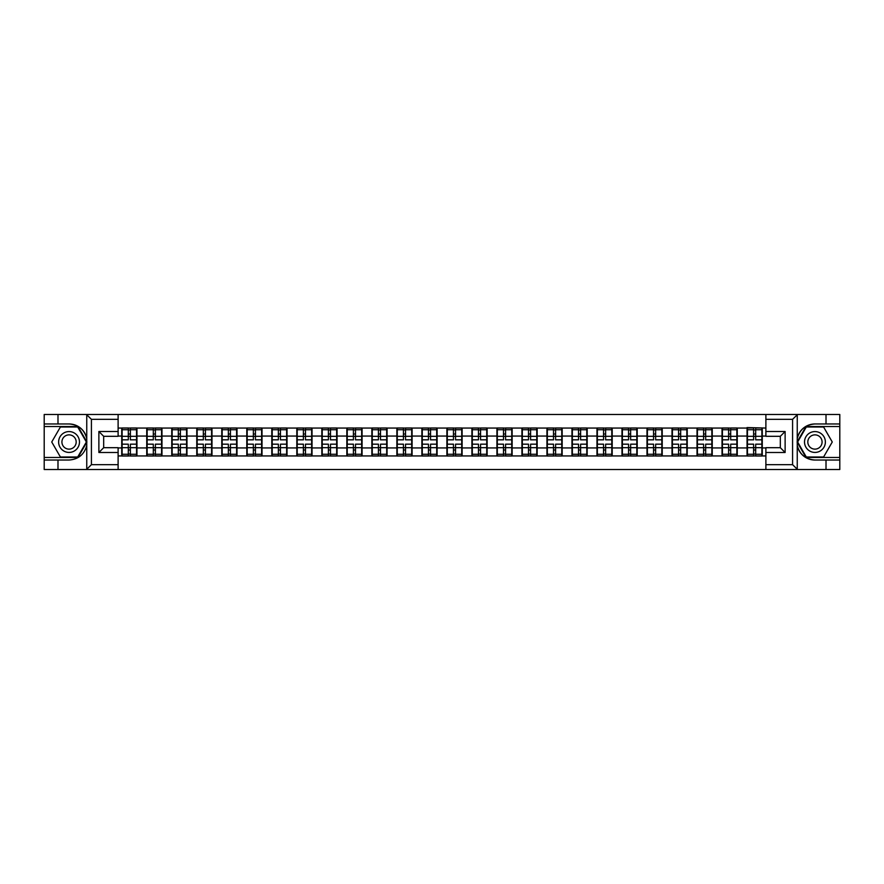 <?xml version="1.0" encoding="UTF-8"?>
<svg xmlns="http://www.w3.org/2000/svg" width="884" height="884" viewBox="0 0 884 884"><rect width="100%" height="100%" fill="white"/><g stroke="black" fill="none" stroke-linecap="round" stroke-linejoin="round"><path stroke-width="1.33" d="M118.113 469.503L765.887 469.503L765.887 447.691L780.318 447.691L780.318 436.309L765.887 436.309L765.887 414.497L118.113 414.497L118.113 436.309L103.682 436.309L103.682 447.691L118.113 447.691L118.113 469.503L86.466 469.503L91.417 464.686L118.113 464.686M86.466 469.503L44.2 469.503L44.2 460.034L57.99 460.034L57.99 469.503L91.98 469.503M765.887 428.055L747.046 427.569L747.046 436.066L737.267 436.066L737.267 447.934L747.046 447.934L747.046 436.066M765.887 455.945L118.113 455.945M118.113 428.055L121.727 428.055L121.727 436.066L118.113 436.066M747.046 428.055L121.727 428.055M747.046 447.934L747.046 455.945M737.267 447.934L737.267 455.945M737.267 428.055L737.267 436.066M712.25 447.934L722.029 447.934L722.029 436.066L712.25 436.066L712.25 455.945M722.029 447.934L722.029 455.945M722.029 428.055L722.029 436.066M712.25 428.055L712.25 436.066M687.233 447.934L697.023 447.934L697.023 436.066L687.233 436.066L687.233 455.945M697.023 447.934L697.023 455.945M697.023 428.055L697.023 436.066M687.233 428.055L687.233 436.066M662.226 447.934L672.006 447.934L672.006 436.066L662.226 436.066L662.226 455.945M672.006 447.934L672.006 455.945M672.006 428.055L672.006 436.066M662.226 428.055L662.226 436.066M637.209 447.934L646.989 447.934L646.989 436.066L637.209 436.066L637.209 455.945M646.989 447.934L646.989 455.945M646.989 428.055L646.989 436.066M637.209 428.055L637.209 436.066M612.203 447.934L621.982 447.934L621.982 436.066L612.203 436.066L612.203 455.945M621.982 447.934L621.982 455.945M621.982 428.055L621.982 436.066M612.203 428.055L612.203 436.066M587.186 447.934L596.965 447.934L596.965 436.066L587.186 436.066L587.186 455.945M596.965 447.934L596.965 455.945M596.965 428.055L596.965 436.066M587.186 428.055L587.186 436.066M562.169 447.934L571.959 447.934L571.959 436.066L562.169 436.066L562.169 455.945M571.959 447.934L571.959 455.945M571.959 428.055L571.959 436.066M562.169 428.055L562.169 436.066M537.163 447.934L546.942 447.934L546.942 436.066L537.163 436.066L537.163 455.945M546.942 447.934L546.942 455.945M546.942 428.055L546.942 436.066M537.163 428.055L537.163 436.066M512.145 447.934L521.925 447.934L521.925 436.066L512.145 436.066L512.145 455.945M521.925 447.934L521.925 455.945M521.925 428.055L521.925 436.066M512.145 428.055L512.145 436.066M487.139 447.934L496.918 447.934L496.918 436.066L487.139 436.066L487.139 455.945M496.918 447.934L496.918 455.945M496.918 428.055L496.918 436.066M487.139 428.055L487.139 436.066M462.122 447.934L471.901 447.934L471.901 436.066L462.122 436.066L462.122 455.945M471.901 447.934L471.901 455.945M471.901 428.055L471.901 436.066M462.122 428.055L462.122 436.066M437.105 447.934L446.895 447.934L446.895 436.066L437.105 436.066L437.105 455.945M446.895 447.934L446.895 455.945M446.895 428.055L446.895 436.066M437.105 428.055L437.105 436.066M412.099 447.934L421.878 447.934L421.878 436.066L412.099 436.066L412.099 455.945M421.878 447.934L421.878 455.945M421.878 428.055L421.878 436.066M412.099 428.055L412.099 436.066M387.082 447.934L396.861 447.934L396.861 436.066L387.082 436.066L387.082 455.945M396.861 447.934L396.861 455.945M396.861 428.055L396.861 436.066M387.082 428.055L387.082 436.066M362.075 447.934L371.855 447.934L371.855 436.066L362.075 436.066L362.075 455.945M371.855 447.934L371.855 455.945M371.855 428.055L371.855 436.066M362.075 428.055L362.075 436.066M337.058 447.934L346.837 447.934L346.837 436.066L337.058 436.066L337.058 455.945M346.837 447.934L346.837 455.945M346.837 428.055L346.837 436.066M337.058 428.055L337.058 436.066M312.041 447.934L321.831 447.934L321.831 436.066L312.041 436.066L312.041 455.945M321.831 447.934L321.831 455.945M321.831 428.055L321.831 436.066M312.041 428.055L312.041 436.066M287.035 447.934L296.814 447.934L296.814 436.066L287.035 436.066L287.035 455.945M296.814 447.934L296.814 455.945M296.814 428.055L296.814 436.066M287.035 428.055L287.035 436.066M262.018 447.934L271.797 447.934L271.797 436.066L262.018 436.066L262.018 455.945M271.797 447.934L271.797 455.945M271.797 428.055L271.797 436.066M262.018 428.055L262.018 436.066M237.011 447.934L246.791 447.934L246.791 436.066L237.011 436.066L237.011 455.945M246.791 447.934L246.791 455.945M246.791 428.055L246.791 436.066M237.011 428.055L237.011 436.066M211.994 447.934L221.773 447.934L221.773 436.066L211.994 436.066L211.994 455.945M221.773 447.934L221.773 455.945M221.773 428.055L221.773 436.066M211.994 428.055L211.994 436.066M186.977 447.934L196.767 447.934L196.767 436.066L186.977 436.066L186.977 455.945M196.767 447.934L196.767 455.945M196.767 428.055L196.767 436.066M186.977 428.055L186.977 436.066M161.971 447.934L171.75 447.934L171.75 436.066L161.971 436.066L161.971 455.945M171.75 447.934L171.75 455.945M171.75 428.055L171.75 436.066M161.971 428.055L161.971 436.066M136.954 447.934L146.733 447.934L146.733 436.066L136.954 436.066L136.954 455.945M146.733 447.934L146.733 455.945M146.733 428.055L146.733 436.066M136.954 428.055L136.954 436.066M118.113 447.934L121.727 447.934L121.727 436.066M121.727 447.934L121.727 455.945M91.98 414.497L44.2 414.497L44.2 457.47L77.991 457.47L86.919 442L77.991 426.53L44.2 426.53M765.887 436.066L762.273 436.066L762.273 447.934L765.887 447.934M762.273 447.934L762.273 455.945M762.273 428.055L762.273 436.066M122.125 436.32L128.302 436.32L128.302 427.966L122.125 427.966L122.125 444.166L128.302 444.166L128.302 447.68L130.379 447.669L130.379 444.166L136.556 444.166L136.556 427.966L130.379 427.966L130.379 429.734L136.556 429.734M128.302 434L130.379 434M130.379 429.978L128.302 429.978M122.125 439.834L128.302 439.834L128.302 436.32L130.379 436.331L130.379 439.834L136.556 439.834M122.125 429.734L128.302 429.734M128.302 454.022L130.379 454.022M128.302 450L130.379 450M122.125 456.034L128.302 456.034L128.302 454.266L122.125 454.266L122.125 456.034M122.125 444.166L122.125 447.68L128.302 447.68L128.302 454.266M122.125 447.68L122.125 454.266M136.556 444.166L136.556 456.034L130.379 456.034L130.379 454.266L136.556 454.266M136.556 447.68L130.379 447.68L130.379 454.266M136.556 436.32L130.379 436.32L130.379 429.734M147.142 436.32L153.308 436.32L153.308 427.966L147.142 427.966L147.142 444.166L153.308 444.166L153.308 447.68L155.396 447.669L155.396 444.166L161.573 444.166L161.573 427.966L155.396 427.966L155.396 429.734L161.573 429.734M153.308 434L155.396 434M155.396 429.978L153.308 429.978M147.142 439.834L153.308 439.834L153.308 436.32L155.396 436.331L155.396 439.834L161.573 439.834M147.142 429.734L153.308 429.734M153.308 454.022L155.396 454.022M153.308 450L155.396 450M147.142 456.034L153.308 456.034L153.308 454.266L147.142 454.266L147.142 456.034M147.142 444.166L147.142 447.68L153.308 447.68L153.308 454.266M147.142 447.68L147.142 454.266M161.573 444.166L161.573 456.034L155.396 456.034L155.396 454.266L161.573 454.266M161.573 447.68L155.396 447.68L155.396 454.266M161.573 436.32L155.396 436.32L155.396 429.734M172.148 436.32L178.325 436.32L178.325 427.966L172.148 427.966L172.148 444.166L178.325 444.166L178.325 447.68L180.402 447.669L180.402 444.166L186.579 444.166L186.579 427.966L180.402 427.966L180.402 429.734L186.579 429.734M178.325 434L180.402 434M180.402 429.978L178.325 429.978M172.148 439.834L178.325 439.834L178.325 436.32L180.402 436.331L180.402 439.834L186.579 439.834M172.148 429.734L178.325 429.734M178.325 454.022L180.402 454.022M178.325 450L180.402 450M172.148 456.034L178.325 456.034L178.325 454.266L172.148 454.266L172.148 456.034M172.148 444.166L172.148 447.68L178.325 447.68L178.325 454.266M172.148 447.68L172.148 454.266M186.579 444.166L186.579 456.034L180.402 456.034L180.402 454.266L186.579 454.266M186.579 447.68L180.402 447.68L180.402 454.266M186.579 436.32L180.402 436.32L180.402 429.734M197.165 436.32L203.331 436.32L203.331 427.966L197.165 427.966L197.165 444.166L203.331 444.166L203.331 447.68L205.419 447.669L205.419 444.166L211.596 444.166L211.596 427.966L205.419 427.966L205.419 429.734L211.596 429.734M203.331 434L205.419 434M205.419 429.978L203.331 429.978M197.165 439.834L203.331 439.834L203.331 436.32L205.419 436.331L205.419 439.834L211.596 439.834M197.165 429.734L203.331 429.734M203.331 454.022L205.419 454.022M203.331 450L205.419 450M197.165 456.034L203.331 456.034L203.331 454.266L197.165 454.266L197.165 456.034M197.165 444.166L197.165 447.68L203.331 447.68L203.331 454.266M197.165 447.68L197.165 454.266M211.596 444.166L211.596 456.034L205.419 456.034L205.419 454.266L211.596 454.266M211.596 447.68L205.419 447.68L205.419 454.266M211.596 436.32L205.419 436.32L205.419 429.734M222.171 436.32L228.348 436.32L228.348 427.966L222.171 427.966L222.171 444.166L228.348 444.166L228.348 447.68L230.437 447.669L230.437 444.166L236.603 444.166L236.603 427.966L230.437 427.966L230.437 429.734L236.603 429.734M228.348 434L230.437 434M230.437 429.978L228.348 429.978M222.171 439.834L228.348 439.834L228.348 436.32L230.437 436.331L230.437 439.834L236.603 439.834M222.171 429.734L228.348 429.734M228.348 454.022L230.437 454.022M228.348 450L230.437 450M222.171 456.034L228.348 456.034L228.348 454.266L222.171 454.266L222.171 456.034M222.171 444.166L222.171 447.68L228.348 447.68L228.348 454.266M222.171 447.68L222.171 454.266M236.603 444.166L236.603 456.034L230.437 456.034L230.437 454.266L236.603 454.266M236.603 447.68L230.437 447.68L230.437 454.266M236.603 436.32L230.437 436.32L230.437 429.734M247.188 436.32L253.365 436.32L253.365 427.966L247.188 427.966L247.188 444.166L253.365 444.166L253.365 447.68L255.443 447.669L255.443 444.166L261.62 444.166L261.62 427.966L255.443 427.966L255.443 429.734L261.62 429.734M253.365 434L255.443 434M255.443 429.978L253.365 429.978M247.188 439.834L253.365 439.834L253.365 436.32L255.443 436.331L255.443 439.834L261.62 439.834M247.188 429.734L253.365 429.734M253.365 454.022L255.443 454.022M253.365 450L255.443 450M247.188 456.034L253.365 456.034L253.365 454.266L247.188 454.266L247.188 456.034M247.188 444.166L247.188 447.68L253.365 447.68L253.365 454.266M247.188 447.68L247.188 454.266M261.62 444.166L261.62 456.034L255.443 456.034L255.443 454.266L261.62 454.266M261.62 447.68L255.443 447.68L255.443 454.266M261.62 436.32L255.443 436.32L255.443 429.734M63.847 451.028A10.42 10.42 0 0 0 78.079 447.216A10.42 10.42 0 0 0 74.267 432.972A10.42 10.42 0 0 0 60.024 436.784A10.42 10.42 0 0 0 63.847 451.028M65.482 448.177A7.138 7.138 0 0 0 75.228 445.569A7.138 7.138 0 0 0 72.621 435.823A7.138 7.138 0 0 0 62.874 438.431A7.138 7.138 0 0 0 65.482 448.177M60.399 427.005L77.704 427.005L86.367 442L77.704 456.995L60.399 456.995L51.736 442L60.399 427.005M809.733 451.028A10.42 10.42 0 0 0 823.976 447.216A10.42 10.42 0 0 0 820.153 432.972A10.42 10.42 0 0 0 805.921 436.784A10.42 10.42 0 0 0 809.733 451.028M811.379 448.177A7.138 7.138 0 0 0 821.125 445.569A7.138 7.138 0 0 0 818.518 435.823A7.138 7.138 0 0 0 808.772 438.431A7.138 7.138 0 0 0 811.379 448.177M806.296 427.005L823.601 427.005L832.264 442L823.601 456.995L806.296 456.995L797.633 442L806.296 427.005M57.99 460.034L69.051 460.034C78.367 459.337 84.267 454.498 86.754 445.492L86.754 438.508C84.267 429.502 78.367 424.663 69.051 423.966L44.2 423.966M44.2 460.034L44.2 457.47M118.113 419.314L91.417 419.314L86.466 414.497L57.99 414.497L57.99 423.966M86.466 414.497L118.113 414.497M69.051 423.966A18.034 18.034 0 0 1 86.754 438.508L86.754 414.64M103.682 436.309L98.875 431.502L118.113 431.502M118.113 452.498L98.875 452.498L103.682 447.691M765.887 414.497L797.534 414.497L792.583 419.314L765.887 419.314M814.949 423.966C805.633 424.663 799.733 429.502 797.246 438.508A18.034 18.034 0 0 1 814.949 423.966L826.01 423.966L826.01 414.497L839.8 414.497L839.8 423.966L826.01 423.966M797.534 414.497L826.01 414.497M839.8 457.47L839.8 426.53L806.009 426.53L797.081 442L806.009 457.47L839.8 457.47L839.8 469.503L826.01 469.503L826.01 460.034L839.8 460.034M839.8 423.966L839.8 426.53M814.949 460.034A18.034 18.034 0 0 1 797.246 445.492C799.733 454.498 805.633 459.337 814.949 460.034L826.01 460.034M765.887 464.686L792.583 464.686L797.534 469.503L826.01 469.503M797.534 469.503L765.887 469.503M797.246 414.64L797.246 469.36M780.318 447.691L785.125 452.498L765.887 452.498M765.887 431.502L785.125 431.502L780.318 436.309M272.206 436.32L278.372 436.32L278.372 427.966L272.206 427.966L272.206 444.166L278.372 444.166L278.372 447.68L280.46 447.669L280.46 444.166L286.637 444.166L286.637 427.966L280.46 427.966L280.46 429.734L286.637 429.734M278.372 434L280.46 434M280.46 429.978L278.372 429.978M272.206 439.834L278.372 439.834L278.372 436.32L280.46 436.331L280.46 439.834L286.637 439.834M272.206 429.734L278.372 429.734M278.372 454.022L280.46 454.022M278.372 450L280.46 450M272.206 456.034L278.372 456.034L278.372 454.266L272.206 454.266L272.206 456.034M272.206 444.166L272.206 447.68L278.372 447.68L278.372 454.266M272.206 447.68L272.206 454.266M286.637 444.166L286.637 456.034L280.46 456.034L280.46 454.266L286.637 454.266M286.637 447.68L280.46 447.68L280.46 454.266M286.637 436.32L280.46 436.32L280.46 429.734M297.212 436.32L303.389 436.32L303.389 427.966L297.212 427.966L297.212 444.166L303.389 444.166L303.389 447.68L305.466 447.669L305.466 444.166L311.643 444.166L311.643 427.966L305.466 427.966L305.466 429.734L311.643 429.734M303.389 434L305.466 434M305.466 429.978L303.389 429.978M297.212 439.834L303.389 439.834L303.389 436.32L305.466 436.331L305.466 439.834L311.643 439.834M297.212 429.734L303.389 429.734M303.389 454.022L305.466 454.022M303.389 450L305.466 450M297.212 456.034L303.389 456.034L303.389 454.266L297.212 454.266L297.212 456.034M297.212 444.166L297.212 447.68L303.389 447.68L303.389 454.266M297.212 447.68L297.212 454.266M311.643 444.166L311.643 456.034L305.466 456.034L305.466 454.266L311.643 454.266M311.643 447.68L305.466 447.68L305.466 454.266M311.643 436.32L305.466 436.32L305.466 429.734M322.229 436.32L328.395 436.32L328.395 427.966L322.229 427.966L322.229 444.166L328.395 444.166L328.395 447.68L330.483 447.669L330.483 444.166L336.66 444.166L336.66 427.966L330.483 427.966L330.483 429.734L336.66 429.734M328.395 434L330.483 434M330.483 429.978L328.395 429.978M322.229 439.834L328.395 439.834L328.395 436.32L330.483 436.331L330.483 439.834L336.66 439.834M322.229 429.734L328.395 429.734M328.395 454.022L330.483 454.022M328.395 450L330.483 450M322.229 456.034L328.395 456.034L328.395 454.266L322.229 454.266L322.229 456.034M322.229 444.166L322.229 447.68L328.395 447.68L328.395 454.266M322.229 447.68L322.229 454.266M336.66 444.166L336.66 456.034L330.483 456.034L330.483 454.266L336.66 454.266M336.66 447.68L330.483 447.68L330.483 454.266M336.66 436.32L330.483 436.32L330.483 429.734M347.235 436.32L353.412 436.32L353.412 427.966L347.235 427.966L347.235 444.166L353.412 444.166L353.412 447.68L355.501 447.669L355.501 444.166L361.666 444.166L361.666 427.966L355.501 427.966L355.501 429.734L361.666 429.734M353.412 434L355.501 434M355.501 429.978L353.412 429.978M347.235 439.834L353.412 439.834L353.412 436.32L355.501 436.331L355.501 439.834L361.666 439.834M347.235 429.734L353.412 429.734M353.412 454.022L355.501 454.022M353.412 450L355.501 450M347.235 456.034L353.412 456.034L353.412 454.266L347.235 454.266L347.235 456.034M347.235 444.166L347.235 447.68L353.412 447.68L353.412 454.266M347.235 447.68L347.235 454.266M361.666 444.166L361.666 456.034L355.501 456.034L355.501 454.266L361.666 454.266M361.666 447.68L355.501 447.68L355.501 454.266M361.666 436.32L355.501 436.32L355.501 429.734M372.252 436.32L378.429 436.32L378.429 427.966L372.252 427.966L372.252 444.166L378.429 444.166L378.429 447.68L380.507 447.669L380.507 444.166L386.684 444.166L386.684 427.966L380.507 427.966L380.507 429.734L386.684 429.734M378.429 434L380.507 434M380.507 429.978L378.429 429.978M372.252 439.834L378.429 439.834L378.429 436.32L380.507 436.331L380.507 439.834L386.684 439.834M372.252 429.734L378.429 429.734M378.429 454.022L380.507 454.022M378.429 450L380.507 450M372.252 456.034L378.429 456.034L378.429 454.266L372.252 454.266L372.252 456.034M372.252 444.166L372.252 447.68L378.429 447.68L378.429 454.266M372.252 447.68L372.252 454.266M386.684 444.166L386.684 456.034L380.507 456.034L380.507 454.266L386.684 454.266M386.684 447.68L380.507 447.68L380.507 454.266M386.684 436.32L380.507 436.32L380.507 429.734M397.27 436.32L403.435 436.32L403.435 427.966L397.27 427.966L397.27 444.166L403.435 444.166L403.435 447.68L405.524 447.669L405.524 444.166L411.701 444.166L411.701 427.966L405.524 427.966L405.524 429.734L411.701 429.734M403.435 434L405.524 434M405.524 429.978L403.435 429.978M397.27 439.834L403.435 439.834L403.435 436.32L405.524 436.331L405.524 439.834L411.701 439.834M397.27 429.734L403.435 429.734M403.435 454.022L405.524 454.022M403.435 450L405.524 450M397.27 456.034L403.435 456.034L403.435 454.266L397.27 454.266L397.27 456.034M397.27 444.166L397.27 447.68L403.435 447.68L403.435 454.266M397.27 447.68L397.27 454.266M411.701 444.166L411.701 456.034L405.524 456.034L405.524 454.266L411.701 454.266M411.701 447.68L405.524 447.68L405.524 454.266M411.701 436.32L405.524 436.32L405.524 429.734M422.276 436.32L428.453 436.32L428.453 427.966L422.276 427.966L422.276 444.166L428.453 444.166L428.453 447.68L430.541 447.669L430.541 444.166L436.707 444.166L436.707 427.966L430.541 427.966L430.541 429.734L436.707 429.734M428.453 434L430.541 434M430.541 429.978L428.453 429.978M422.276 439.834L428.453 439.834L428.453 436.32L430.541 436.331L430.541 439.834L436.707 439.834M422.276 429.734L428.453 429.734M428.453 454.022L430.541 454.022M428.453 450L430.541 450M422.276 456.034L428.453 456.034L428.453 454.266L422.276 454.266L422.276 456.034M422.276 444.166L422.276 447.68L428.453 447.68L428.453 454.266M422.276 447.68L422.276 454.266M436.707 444.166L436.707 456.034L430.541 456.034L430.541 454.266L436.707 454.266M436.707 447.68L430.541 447.68L430.541 454.266M436.707 436.32L430.541 436.32L430.541 429.734M447.293 436.32L453.459 436.32L453.459 427.966L447.293 427.966L447.293 444.166L453.459 444.166L453.459 447.68L455.547 447.669L455.547 444.166L461.724 444.166L461.724 427.966L455.547 427.966L455.547 429.734L461.724 429.734M453.459 434L455.547 434M455.547 429.978L453.459 429.978M447.293 439.834L453.459 439.834L453.459 436.32L455.547 436.331L455.547 439.834L461.724 439.834M447.293 429.734L453.459 429.734M453.459 454.022L455.547 454.022M453.459 450L455.547 450M447.293 456.034L453.459 456.034L453.459 454.266L447.293 454.266L447.293 456.034M447.293 444.166L447.293 447.68L453.459 447.68L453.459 454.266M447.293 447.68L447.293 454.266M461.724 444.166L461.724 456.034L455.547 456.034L455.547 454.266L461.724 454.266M461.724 447.68L455.547 447.68L455.547 454.266M461.724 436.32L455.547 436.32L455.547 429.734M472.299 436.32L478.476 436.32L478.476 427.966L472.299 427.966L472.299 444.166L478.476 444.166L478.476 447.68L480.564 447.669L480.564 444.166L486.73 444.166L486.73 427.966L480.564 427.966L480.564 429.734L486.73 429.734M478.476 434L480.564 434M480.564 429.978L478.476 429.978M472.299 439.834L478.476 439.834L478.476 436.32L480.564 436.331L480.564 439.834L486.73 439.834M472.299 429.734L478.476 429.734M478.476 454.022L480.564 454.022M478.476 450L480.564 450M472.299 456.034L478.476 456.034L478.476 454.266L472.299 454.266L472.299 456.034M472.299 444.166L472.299 447.68L478.476 447.68L478.476 454.266M472.299 447.68L472.299 454.266M486.73 444.166L486.73 456.034L480.564 456.034L480.564 454.266L486.73 454.266M486.73 447.68L480.564 447.68L480.564 454.266M486.73 436.32L480.564 436.32L480.564 429.734M497.316 436.32L503.493 436.32L503.493 427.966L497.316 427.966L497.316 444.166L503.493 444.166L503.493 447.68L505.571 447.669L505.571 444.166L511.748 444.166L511.748 427.966L505.571 427.966L505.571 429.734L511.748 429.734M503.493 434L505.571 434M505.571 429.978L503.493 429.978M497.316 439.834L503.493 439.834L503.493 436.32L505.571 436.331L505.571 439.834L511.748 439.834M497.316 429.734L503.493 429.734M503.493 454.022L505.571 454.022M503.493 450L505.571 450M497.316 456.034L503.493 456.034L503.493 454.266L497.316 454.266L497.316 456.034M497.316 444.166L497.316 447.68L503.493 447.68L503.493 454.266M497.316 447.68L497.316 454.266M511.748 444.166L511.748 456.034L505.571 456.034L505.571 454.266L511.748 454.266M511.748 447.68L505.571 447.68L505.571 454.266M511.748 436.32L505.571 436.32L505.571 429.734M522.333 436.32L528.499 436.32L528.499 427.966L522.333 427.966L522.333 444.166L528.499 444.166L528.499 447.68L530.588 447.669L530.588 444.166L536.765 444.166L536.765 427.966L530.588 427.966L530.588 429.734L536.765 429.734M528.499 434L530.588 434M530.588 429.978L528.499 429.978M522.333 439.834L528.499 439.834L528.499 436.32L530.588 436.331L530.588 439.834L536.765 439.834M522.333 429.734L528.499 429.734M528.499 454.022L530.588 454.022M528.499 450L530.588 450M522.333 456.034L528.499 456.034L528.499 454.266L522.333 454.266L522.333 456.034M522.333 444.166L522.333 447.68L528.499 447.68L528.499 454.266M522.333 447.68L522.333 454.266M536.765 444.166L536.765 456.034L530.588 456.034L530.588 454.266L536.765 454.266M536.765 447.68L530.588 447.68L530.588 454.266M536.765 436.32L530.588 436.32L530.588 429.734M547.34 436.32L553.517 436.32L553.517 427.966L547.34 427.966L547.34 444.166L553.517 444.166L553.517 447.68L555.605 447.669L555.605 444.166L561.771 444.166L561.771 427.966L555.605 427.966L555.605 429.734L561.771 429.734M553.517 434L555.605 434M555.605 429.978L553.517 429.978M547.34 439.834L553.517 439.834L553.517 436.32L555.605 436.331L555.605 439.834L561.771 439.834M547.34 429.734L553.517 429.734M553.517 454.022L555.605 454.022M553.517 450L555.605 450M547.34 456.034L553.517 456.034L553.517 454.266L547.34 454.266L547.34 456.034M547.34 444.166L547.34 447.68L553.517 447.68L553.517 454.266M547.34 447.68L547.34 454.266M561.771 444.166L561.771 456.034L555.605 456.034L555.605 454.266L561.771 454.266M561.771 447.68L555.605 447.68L555.605 454.266M561.771 436.32L555.605 436.32L555.605 429.734M572.357 436.32L578.534 436.32L578.534 427.966L572.357 427.966L572.357 444.166L578.534 444.166L578.534 447.68L580.611 447.669L580.611 444.166L586.788 444.166L586.788 427.966L580.611 427.966L580.611 429.734L586.788 429.734M578.534 434L580.611 434M580.611 429.978L578.534 429.978M572.357 439.834L578.534 439.834L578.534 436.32L580.611 436.331L580.611 439.834L586.788 439.834M572.357 429.734L578.534 429.734M578.534 454.022L580.611 454.022M578.534 450L580.611 450M572.357 456.034L578.534 456.034L578.534 454.266L572.357 454.266L572.357 456.034M572.357 444.166L572.357 447.68L578.534 447.68L578.534 454.266M572.357 447.68L572.357 454.266M586.788 444.166L586.788 456.034L580.611 456.034L580.611 454.266L586.788 454.266M586.788 447.68L580.611 447.68L580.611 454.266M586.788 436.32L580.611 436.32L580.611 429.734M597.363 436.32L603.54 436.32L603.54 427.966L597.363 427.966L597.363 444.166L603.54 444.166L603.54 447.68L605.628 447.669L605.628 444.166L611.794 444.166L611.794 427.966L605.628 427.966L605.628 429.734L611.794 429.734M603.54 434L605.628 434M605.628 429.978L603.54 429.978M597.363 439.834L603.54 439.834L603.54 436.32L605.628 436.331L605.628 439.834L611.794 439.834M597.363 429.734L603.54 429.734M603.54 454.022L605.628 454.022M603.54 450L605.628 450M597.363 456.034L603.54 456.034L603.54 454.266L597.363 454.266L597.363 456.034M597.363 444.166L597.363 447.68L603.54 447.68L603.54 454.266M597.363 447.68L597.363 454.266M611.794 444.166L611.794 456.034L605.628 456.034L605.628 454.266L611.794 454.266M611.794 447.68L605.628 447.68L605.628 454.266M611.794 436.32L605.628 436.32L605.628 429.734M622.38 436.32L628.557 436.32L628.557 427.966L622.38 427.966L622.38 444.166L628.557 444.166L628.557 447.68L630.635 447.669L630.635 444.166L636.811 444.166L636.811 427.966L630.635 427.966L630.635 429.734L636.811 429.734M628.557 434L630.635 434M630.635 429.978L628.557 429.978M622.38 439.834L628.557 439.834L628.557 436.32L630.635 436.331L630.635 439.834L636.811 439.834M622.38 429.734L628.557 429.734M628.557 454.022L630.635 454.022M628.557 450L630.635 450M622.38 456.034L628.557 456.034L628.557 454.266L622.38 454.266L622.38 456.034M622.38 444.166L622.38 447.68L628.557 447.68L628.557 454.266M622.38 447.68L622.38 454.266M636.811 444.166L636.811 456.034L630.635 456.034L630.635 454.266L636.811 454.266M636.811 447.68L630.635 447.68L630.635 454.266M636.811 436.32L630.635 436.32L630.635 429.734M647.397 436.32L653.563 436.32L653.563 427.966L647.397 427.966L647.397 444.166L653.563 444.166L653.563 447.68L655.652 447.669L655.652 444.166L661.829 444.166L661.829 427.966L655.652 427.966L655.652 429.734L661.829 429.734M653.563 434L655.652 434M655.652 429.978L653.563 429.978M647.397 439.834L653.563 439.834L653.563 436.32L655.652 436.331L655.652 439.834L661.829 439.834M647.397 429.734L653.563 429.734M653.563 454.022L655.652 454.022M653.563 450L655.652 450M647.397 456.034L653.563 456.034L653.563 454.266L647.397 454.266L647.397 456.034M647.397 444.166L647.397 447.68L653.563 447.68L653.563 454.266M647.397 447.68L647.397 454.266M661.829 444.166L661.829 456.034L655.652 456.034L655.652 454.266L661.829 454.266M661.829 447.68L655.652 447.68L655.652 454.266M661.829 436.32L655.652 436.32L655.652 429.734M672.404 436.32L678.581 436.32L678.581 427.966L672.404 427.966L672.404 444.166L678.581 444.166L678.581 447.68L680.669 447.669L680.669 444.166L686.835 444.166L686.835 427.966L680.669 427.966L680.669 429.734L686.835 429.734M678.581 434L680.669 434M680.669 429.978L678.581 429.978M672.404 439.834L678.581 439.834L678.581 436.32L680.669 436.331L680.669 439.834L686.835 439.834M672.404 429.734L678.581 429.734M678.581 454.022L680.669 454.022M678.581 450L680.669 450M672.404 456.034L678.581 456.034L678.581 454.266L672.404 454.266L672.404 456.034M672.404 444.166L672.404 447.68L678.581 447.68L678.581 454.266M672.404 447.68L672.404 454.266M686.835 444.166L686.835 456.034L680.669 456.034L680.669 454.266L686.835 454.266M686.835 447.68L680.669 447.68L680.669 454.266M686.835 436.32L680.669 436.32L680.669 429.734M697.421 436.32L703.598 436.32L703.598 427.966L697.421 427.966L697.421 444.166L703.598 444.166L703.598 447.68L705.675 447.669L705.675 444.166L711.852 444.166L711.852 427.966L705.675 427.966L705.675 429.734L711.852 429.734M703.598 434L705.675 434M705.675 429.978L703.598 429.978M697.421 439.834L703.598 439.834L703.598 436.32L705.675 436.331L705.675 439.834L711.852 439.834M697.421 429.734L703.598 429.734M703.598 454.022L705.675 454.022M703.598 450L705.675 450M697.421 456.034L703.598 456.034L703.598 454.266L697.421 454.266L697.421 456.034M697.421 444.166L697.421 447.68L703.598 447.68L703.598 454.266M697.421 447.68L697.421 454.266M711.852 444.166L711.852 456.034L705.675 456.034L705.675 454.266L711.852 454.266M711.852 447.68L705.675 447.68L705.675 454.266M711.852 436.32L705.675 436.32L705.675 429.734M722.427 436.32L728.604 436.32L728.604 427.966L722.427 427.966L722.427 444.166L728.604 444.166L728.604 447.68L730.692 447.669L730.692 444.166L736.858 444.166L736.858 427.966L730.692 427.966L730.692 429.734L736.858 429.734M728.604 434L730.692 434M730.692 429.978L728.604 429.978M722.427 439.834L728.604 439.834L728.604 436.32L730.692 436.331L730.692 439.834L736.858 439.834M722.427 429.734L728.604 429.734M728.604 454.022L730.692 454.022M728.604 450L730.692 450M722.427 456.034L728.604 456.034L728.604 454.266L722.427 454.266L722.427 456.034M722.427 444.166L722.427 447.68L728.604 447.68L728.604 454.266M722.427 447.68L722.427 454.266M736.858 444.166L736.858 456.034L730.692 456.034L730.692 454.266L736.858 454.266M736.858 447.68L730.692 447.68L730.692 454.266M736.858 436.32L730.692 436.32L730.692 429.734M747.444 436.32L753.621 436.32L753.621 427.966L747.444 427.966L747.444 444.166L753.621 444.166L753.621 447.68L755.698 447.669L755.698 444.166L761.875 444.166L761.875 427.966L755.698 427.966L755.698 429.734L761.875 429.734M753.621 434L755.698 434M755.698 429.978L753.621 429.978M747.444 439.834L753.621 439.834L753.621 436.32L755.698 436.331L755.698 439.834L761.875 439.834M747.444 429.734L753.621 429.734M753.621 454.022L755.698 454.022M753.621 450L755.698 450M747.444 456.034L753.621 456.034L753.621 454.266L747.444 454.266L747.444 456.034M747.444 444.166L747.444 447.68L753.621 447.68L753.621 454.266M747.444 447.68L747.444 454.266M761.875 444.166L761.875 456.034L755.698 456.034L755.698 454.266L761.875 454.266M761.875 447.68L755.698 447.68L755.698 454.266M761.875 436.32L755.698 436.32L755.698 429.734M86.754 469.36L86.754 445.492M91.417 419.314L91.417 464.686M98.875 452.498L98.875 431.502M792.583 464.686L792.583 419.314M785.125 431.502L785.125 452.498"/></g></svg>
